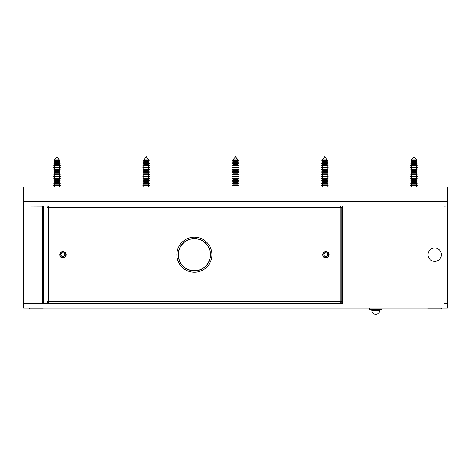 <?xml version="1.0" encoding="UTF-8"?>
<svg xmlns="http://www.w3.org/2000/svg" width="471" height="471" viewBox="0 0 471 471"><rect width="100%" height="100%" fill="white"/><g stroke="black" fill="none" stroke-linecap="round" stroke-linejoin="round"><path stroke-width="0.71" d="M381.893 308.099L381.893 309.312L369.588 309.312L369.588 308.099M29.608 308.099L29.608 308.894L42.991 308.894L42.991 308.099M43.308 269.059L42.673 269.059M428.009 308.099L428.009 308.894L441.392 308.894L441.392 308.099M434.704 248.023A6.694 6.694 0 0 0 428.009 254.711A6.694 6.694 0 0 0 434.704 261.405A6.694 6.694 0 0 0 441.392 254.711A6.694 6.694 0 0 0 434.704 248.023M342.27 303.318L342.912 303.318L342.912 206.11L342.27 206.11L342.27 303.318L340.197 303.318L342.27 303.318M444.265 303.318L447.45 303.242L444.265 303.318M447.45 303.318L447.45 308.099L23.55 308.099L23.55 303.318L48.572 303.318L48.572 301.723L340.197 301.723L340.197 207.699L48.572 207.699L48.572 301.723L46.976 301.723L46.976 207.699L48.572 207.699L48.572 206.11L342.27 206.11L340.197 206.11L341.793 207.699L341.793 301.723L340.197 301.723L340.197 303.318L48.572 303.318L46.976 301.723M23.55 303.318L42.673 303.242L42.673 206.186L23.55 206.11L48.572 206.11L43.308 206.11L43.308 303.318L48.572 303.318M447.45 206.11L444.265 206.186L447.45 206.11L447.45 186.987L23.55 186.987L23.55 201.329L447.45 201.329L23.55 201.329L23.55 206.11M447.45 206.186L447.45 303.242M43.308 259.492L42.673 259.492M23.55 206.186L23.55 303.242M59.735 254.464L60.053 254.487L59.735 254.464A3.185 3.185 0 0 1 64.58 251.997A3.185 3.185 0 0 1 64.58 257.431A3.185 3.185 0 0 1 59.735 254.964L61.006 254.864A1.913 1.913 0 0 0 63.909 256.342A1.913 1.913 0 0 0 63.909 253.08A1.913 1.913 0 0 0 61.006 254.564L60.053 254.487A2.867 2.867 0 0 1 64.409 252.268A2.867 2.867 0 0 1 64.409 257.16A2.867 2.867 0 0 1 60.053 254.941M340.197 206.11L340.197 207.699L341.793 207.699M341.793 301.723L340.197 303.318M46.976 207.699L48.572 206.11M328.717 254.941L327.763 254.864A1.913 1.913 0 0 1 324.86 256.342A1.913 1.913 0 0 1 324.86 253.08A1.913 1.913 0 0 1 327.763 254.564L329.035 254.464A3.185 3.185 0 0 0 324.195 251.997A3.185 3.185 0 0 0 324.195 257.431A3.185 3.185 0 0 0 329.035 254.964L328.717 254.941A2.867 2.867 0 0 1 324.36 257.16A2.867 2.867 0 0 1 324.36 252.268A2.867 2.867 0 0 1 328.717 254.487M233.027 159.893L235.5 156.625L237.973 159.893L233.027 159.893L232.397 160.723L238.75 160.923L232.25 160.923L233.027 161.37L233.027 162.589L232.156 163.096L238.844 163.096L237.973 162.589L233.027 162.589M235.5 156.625L237.973 160.358L233.027 160.358M237.973 159.893L238.75 160.923L237.973 161.37L237.973 162.589L237.973 161.37L233.027 161.37M237.973 162.589L238.844 163.096L237.973 163.602L237.973 164.821L237.973 163.602L233.027 163.602L232.156 163.096M237.973 164.821L233.027 164.821L232.156 165.327L238.844 165.327L237.973 164.821M237.973 165.833L238.844 165.327L237.973 165.833L237.973 167.052L237.973 165.833L233.027 165.833L232.156 165.327M237.973 167.052L233.027 167.052L232.156 167.558L238.844 167.558L237.973 167.052M237.973 168.065L238.844 167.558L237.973 168.065L237.973 169.283L237.973 168.065L233.027 168.065L232.156 167.558M237.973 169.283L233.027 169.283L232.156 169.79L238.844 169.79L237.973 169.283L238.844 169.79L237.973 170.296L233.027 170.296L232.156 169.79M237.973 171.515L237.973 170.296L237.973 171.515L233.027 171.515L232.156 172.021L238.844 172.021L237.973 171.515L238.844 172.021L237.973 172.527L233.027 172.527L232.156 172.021M237.973 173.746L237.973 172.527L237.973 173.746L233.027 173.746L232.156 174.252L238.844 174.252L237.973 173.746L238.844 174.252L237.973 174.759L233.027 174.759L232.156 174.252M237.973 175.977L237.973 174.759L237.973 175.977L233.027 175.977L232.156 176.484L238.844 176.484L237.973 175.977L238.844 176.484L237.973 176.99L233.027 176.99L232.156 176.484M237.973 176.99L237.973 178.209L233.027 178.209L232.156 178.715L238.844 178.715L237.973 178.209L238.844 178.715L237.973 179.221L233.027 179.221L232.156 178.715M237.973 180.44L237.973 179.221L237.973 180.44L233.027 180.44L232.156 180.946L238.844 180.946L237.973 180.44L238.844 180.946L237.973 181.453L233.027 181.453L232.156 180.946M237.973 181.453L237.973 182.671L233.027 182.671L232.156 183.178L238.844 183.178L237.973 182.671L238.844 183.178L237.973 183.684L233.027 183.684L232.156 183.178M237.973 184.903L237.973 183.684L237.973 184.903L233.027 184.903L232.156 185.409L238.844 185.409L237.973 184.903L238.844 185.409L237.973 185.915L233.027 185.915L232.156 185.409M143.79 159.893L146.257 156.625L148.73 159.893L143.79 159.893L143.16 160.723L149.507 160.923L143.16 160.723M148.73 159.893L148.73 160.358L143.79 160.358M148.73 160.358L149.36 160.723M148.73 162.589L148.73 161.37L143.79 161.37L143.79 162.589L142.913 163.096L149.607 163.096L148.73 162.589L143.79 162.589L142.913 163.096L143.79 163.602L143.79 164.821L142.913 165.327L149.607 165.327L148.73 164.821L143.79 164.821L142.913 165.327L143.79 165.833L143.79 167.052L142.913 167.558L149.607 167.558L148.73 167.052L143.79 167.052M142.913 165.327L143.79 165.833L148.73 165.833L149.607 165.327L148.73 164.821L148.73 163.602L143.79 163.602L142.913 163.096M148.73 163.602L149.607 163.096L148.73 163.602M149.607 165.327L148.73 165.833L148.73 167.052M149.607 169.79L148.73 170.296L148.73 171.515L143.79 171.515L143.79 170.296L148.73 170.296L149.607 169.79L148.73 169.283L148.73 168.065L143.79 168.065L143.79 169.283L142.913 169.79L149.607 169.79L148.73 169.283L143.79 169.283M148.73 168.065L149.607 167.558L148.73 168.065M143.79 168.065L142.913 167.558L143.79 168.065M143.79 171.515L142.913 172.021L149.607 172.021L148.73 171.515M143.79 170.296L142.913 169.79L143.79 170.296M148.73 173.746L148.73 172.527L143.79 172.527L143.79 173.746L142.913 174.252L149.607 174.252L148.73 173.746L143.79 173.746M148.73 172.527L149.607 172.021M143.79 172.527L142.913 172.021L143.79 172.527M148.73 175.977L148.73 174.759L143.79 174.759L143.79 175.977L142.913 176.484L149.607 176.484L148.73 175.977L143.79 175.977M148.73 174.759L149.607 174.252L148.73 174.759M143.79 174.759L142.913 174.252L143.79 174.759M148.73 178.209L148.73 176.99L143.79 176.99L143.79 178.209L142.913 178.715L149.607 178.715L148.73 178.209L143.79 178.209M148.73 176.99L149.607 176.484L148.73 176.99M143.79 176.99L142.913 176.484L143.79 176.99M148.73 180.44L148.73 179.221L143.79 179.221L143.79 180.44L142.913 180.946L149.607 180.946L148.73 180.44L143.79 180.44M148.73 179.221L149.607 178.715L148.73 179.221M143.79 179.221L142.913 178.715L143.79 179.221M148.73 181.453L149.607 180.946L148.73 181.453L148.73 182.671L148.73 181.453L143.79 181.453L143.79 182.671L142.913 183.178L149.607 183.178L148.73 182.671L143.79 182.671M143.79 181.453L142.913 180.946L143.79 181.453M148.73 184.903L148.73 183.684L143.79 183.684L143.79 184.903L142.913 185.409L149.607 185.409L148.73 184.903L143.79 184.903M148.73 183.684L149.607 183.178L148.73 183.684M143.79 183.684L142.913 183.178L143.79 183.684M148.73 186.987L148.73 185.915L143.79 185.915L143.79 186.987M148.73 185.915L149.607 185.409L148.73 185.915M143.79 185.915L142.913 185.409L143.79 185.915M148.73 161.37L149.507 160.923L148.73 161.37M143.79 161.37L143.007 160.923L143.79 161.37M324.743 156.625L322.27 159.893L327.21 159.893L324.743 156.625L327.993 160.923L321.493 160.923L322.27 161.37L321.64 160.723L327.84 160.723L327.21 160.358L322.27 160.358L321.64 160.723M322.27 162.589L322.27 161.37L327.21 161.37L327.993 160.923L327.21 161.37L327.21 162.589L322.27 162.589L321.393 163.096L322.27 163.602L321.393 163.096L328.087 163.096L327.21 163.602L327.21 164.821L322.27 164.821L321.393 165.327L322.27 165.833L321.393 165.327L328.087 165.327L327.21 165.833L327.21 167.052L322.27 167.052L321.393 167.558L328.087 167.558L327.21 168.065L327.21 169.283L322.27 169.283L321.393 169.79L322.27 170.296L321.393 169.79L328.087 169.79L327.21 170.296L322.27 170.296L322.27 171.515L321.393 172.021L328.087 172.021L327.21 172.527L327.21 173.746L322.27 173.746L321.393 174.252L322.27 174.759L321.393 174.252L328.087 174.252L327.21 174.759L327.21 175.977L322.27 175.977L321.393 176.484L322.27 176.99L321.393 176.484L328.087 176.484L327.21 176.99L322.27 176.99L322.27 178.209L321.393 178.715L328.087 178.715L327.21 179.221L327.21 180.44L328.087 180.946L321.393 180.946L322.27 181.453L321.393 180.946L322.27 180.44L327.21 180.44L328.087 180.946L327.21 181.453L322.27 181.453L322.27 182.671L321.393 183.178L328.087 183.178L327.21 183.684L327.21 184.903L322.27 184.903L321.393 185.409L322.27 185.915L321.393 185.409L328.087 185.409L327.21 185.915L327.21 186.987L327.21 185.915L322.27 185.915L322.27 186.987M411.513 159.893L413.985 156.625L416.452 159.893L411.513 159.893L410.883 160.723L417.235 160.923L410.736 160.923L411.513 161.37L411.513 162.589L410.635 163.096L417.33 163.096L416.452 162.589L411.513 162.589M416.452 159.893L416.452 160.358L411.513 160.358L410.736 160.923L411.513 161.37L416.452 161.37L416.452 162.589M416.452 163.602L417.33 163.096L416.452 163.602L416.452 164.821L416.452 163.602L411.513 163.602L410.635 163.096L411.513 163.602L411.513 164.821L410.635 165.327L417.33 165.327L416.452 164.821L411.513 164.821L410.635 165.327L411.513 165.833L411.513 167.052L410.635 167.558L417.33 167.558L416.452 167.052L411.513 167.052M416.452 167.052L416.452 165.833L411.513 165.833L410.635 165.327M417.33 167.558L416.452 168.065L416.452 169.283L416.452 168.065L411.513 168.065L410.635 167.558M416.452 169.283L411.513 169.283L410.635 169.79L417.33 169.79L416.452 169.283L417.33 169.79L416.452 170.296L411.513 170.296L410.635 169.79M416.452 171.515L411.513 171.515L410.635 172.021L417.33 172.021L416.452 171.515L416.452 170.296M417.33 172.021L416.452 172.527L416.452 173.746L416.452 172.527L411.513 172.527L410.635 172.021M416.452 173.746L411.513 173.746L410.635 174.252L417.33 174.252L416.452 173.746L417.33 174.252L416.452 174.759L411.513 174.759L410.635 174.252M416.452 175.977L411.513 175.977L410.635 176.484L417.33 176.484L416.452 175.977L416.452 174.759M411.513 176.99L411.513 178.209L416.452 178.209L416.452 176.99L411.513 176.99L410.635 176.484M410.635 178.715L411.513 178.209L410.635 178.715L411.513 179.221L416.452 179.221L417.33 178.715L416.452 178.209L417.33 178.715L410.635 178.715L411.513 179.221L411.513 180.44L410.635 180.946L417.33 180.946L416.452 180.44L411.513 180.44L410.635 180.946L411.513 181.453L411.513 182.671L410.635 183.178L417.33 183.178L416.452 182.671L411.513 182.671L411.513 181.453L416.452 181.453L416.452 182.671L416.452 181.453L417.33 180.946M411.513 185.915L416.452 185.915L417.33 185.409L416.452 184.903L416.452 183.684L411.513 183.684L410.635 183.178L411.513 183.684L411.513 184.903L410.635 185.409L417.33 185.409L416.452 184.903L411.513 184.903L410.635 185.409L411.513 185.915L411.513 186.987L411.513 185.915L410.635 185.409M59.487 159.893L54.548 159.893L57.015 156.625L59.487 160.358L54.548 160.358L53.765 160.923L54.548 161.37L54.548 162.589L53.67 163.096L54.548 163.602L54.548 164.821L53.67 165.327L54.548 165.833L54.548 167.052L53.67 167.558L60.365 167.558L59.487 168.065L59.487 169.283L54.548 169.283L53.67 169.79L54.548 170.296L54.548 171.515L53.67 172.021L54.548 172.527L54.548 173.746L53.67 174.252L54.548 174.759L54.548 175.977L53.67 176.484L54.548 176.99L54.548 178.209L53.67 178.715L54.548 179.221L54.548 180.44L53.67 180.946L54.548 181.453L54.548 182.671L53.67 183.178L54.548 183.684L54.548 184.903L53.67 185.409L54.548 185.915L54.548 186.987L54.548 185.915L53.67 185.409L54.548 184.903L54.548 183.684L53.67 183.178L60.365 183.178L59.487 183.684L54.548 183.684M60.117 160.723L59.487 160.358L60.264 160.923L53.765 160.923L60.117 160.723L59.487 161.37L59.487 162.589L54.548 162.589L54.548 161.37L53.765 160.923M54.548 161.37L59.487 161.37L59.487 162.589L60.365 163.096L59.487 163.602L60.365 163.096L53.67 163.096L54.548 163.602L59.487 163.602L59.487 164.821L54.548 164.821L53.67 165.327L60.365 165.327L59.487 165.833L59.487 167.052L54.548 167.052L54.548 165.833L53.67 165.327M53.67 169.79L54.548 170.296L59.487 170.296L60.365 169.79L53.67 169.79L54.548 169.283L54.548 168.065L53.67 167.558M54.548 168.065L59.487 168.065L59.487 169.283L60.365 169.79L59.487 170.296L59.487 171.515L60.365 172.021L59.487 172.527L59.487 173.746L60.365 174.252L53.67 174.252L54.548 173.746L59.487 173.746L60.365 174.252L59.487 174.759L54.548 174.759L53.67 174.252M60.365 174.252L59.487 174.759L59.487 175.977L60.365 176.484L59.487 176.99L59.487 178.209L54.548 178.209L53.67 178.715L60.365 178.715L59.487 179.221L59.487 180.44L54.548 180.44M53.67 178.715L54.548 179.221L59.487 179.221L59.487 180.44L60.365 180.946L59.487 181.453L60.365 180.946L53.67 180.946L54.548 181.453L59.487 181.453L59.487 182.671L54.548 182.671M59.487 182.671L60.365 183.178L59.487 183.684L59.487 184.903L60.365 185.409L53.67 185.409M54.548 184.903L59.487 184.903L60.365 185.409L59.487 185.915L59.487 186.987L59.487 185.915L54.548 185.915M322.27 167.052L322.27 165.833L327.21 165.833L328.087 165.327L327.21 164.821L327.21 163.602L322.27 163.602L322.27 164.821M322.27 171.515L327.21 171.515L327.21 170.296L328.087 169.79L327.21 169.283L327.21 168.065L322.27 168.065L321.393 167.558M322.27 175.977L322.27 174.759L327.21 174.759L328.087 174.252L327.21 173.746L327.21 172.527L322.27 172.527L321.393 172.021M327.21 174.759L327.21 175.977L328.087 176.484L327.21 176.99L327.21 178.209L322.27 178.209M327.21 180.44L327.21 179.221L322.27 179.221L321.393 178.715M328.087 180.946L327.21 181.453L327.21 182.671L322.27 182.671M327.21 185.915L328.087 185.409L327.21 184.903L327.21 183.684L322.27 183.684L321.393 183.178M180.128 264.914A17.527 17.527 0 0 0 204.585 268.97A17.527 17.527 0 0 0 208.641 244.508A17.527 17.527 0 0 0 184.185 240.457A17.527 17.527 0 0 0 180.128 264.914M178.385 254.711A15.996 15.996 0 0 0 194.388 270.713A15.996 15.996 0 0 0 210.384 254.711A15.996 15.996 0 0 0 194.388 238.715A15.996 15.996 0 0 0 178.385 254.711M210.561 254.711A16.173 16.173 0 0 1 194.388 270.89A16.173 16.173 0 0 1 178.209 254.711A16.173 16.173 0 0 1 194.388 238.538A16.173 16.173 0 0 1 210.561 254.711A16.173 16.173 0 0 0 194.388 238.538A16.173 16.173 0 0 0 178.209 254.711M54.548 159.893L53.918 160.723M59.487 164.821L60.365 165.327L59.487 165.833L54.548 165.833M59.487 165.833L59.487 167.052L60.365 167.558L59.487 168.065M59.487 171.515L54.548 171.515L53.67 172.021L60.365 172.021L59.487 172.527L54.548 172.527L53.67 172.021M59.487 175.977L54.548 175.977M54.548 176.99L59.487 176.99L60.365 176.484L53.67 176.484L54.548 176.99L54.548 178.209M59.487 176.99L59.487 178.209L60.365 178.715L59.487 179.221M59.487 161.37L60.264 160.923M372.302 310.389L371.754 310.389A3.986 3.986 0 0 0 375.74 314.375A3.986 3.986 0 0 0 379.72 310.389L372.302 310.389M42.673 268.576L43.308 268.576M371.754 309.312L371.754 310.389M379.72 309.312L379.72 310.389M237.973 185.915L237.973 186.987M233.027 185.915L233.027 186.987M233.027 183.684L233.027 184.903M233.027 181.453L233.027 182.671M233.027 179.221L233.027 180.44M233.027 176.99L233.027 178.209M233.027 174.759L233.027 175.977M233.027 172.527L233.027 173.746M233.027 170.296L233.027 171.515M233.027 168.065L233.027 169.283M233.027 165.833L233.027 167.052M233.027 163.602L233.027 164.821M417.082 160.723L416.452 160.358L417.235 160.923L416.452 161.37L417.235 160.923M417.33 165.327L416.452 165.833L417.33 165.327L416.452 164.821M416.452 176.99L417.33 176.484M417.33 178.715L416.452 179.221L416.452 180.44M416.452 183.684L417.33 183.178L416.452 183.684M416.452 185.915L416.452 186.987L416.452 185.915L417.33 185.409M411.513 174.759L411.513 175.977M411.513 172.527L411.513 173.746L411.513 172.527M411.513 170.296L411.513 171.515M411.513 168.065L411.513 169.283L411.513 168.065M327.21 159.893L327.21 160.358M327.21 161.37L327.21 162.589L328.087 163.096L327.21 163.602M327.21 165.833L327.21 167.052L328.087 167.558L327.21 168.065M327.21 171.515L328.087 172.021L327.21 172.527M327.21 178.209L328.087 178.715L327.21 179.221M327.21 182.671L328.087 183.178L327.21 183.684M322.27 183.684L322.27 184.903M322.27 179.221L322.27 180.44M322.27 172.527L322.27 173.746M322.27 168.065L322.27 169.283M322.27 159.893L322.27 160.358M237.973 160.358L238.603 160.723M237.973 172.527L238.844 172.021M237.973 174.759L238.844 174.252M237.973 183.684L238.844 183.178M237.973 161.37L238.75 160.923"/></g></svg>
